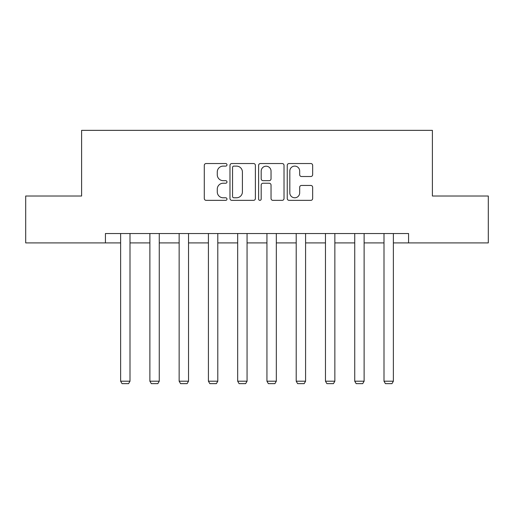 <?xml version="1.0" encoding="UTF-8"?>
<svg xmlns="http://www.w3.org/2000/svg" width="514" height="514" viewBox="0 0 514 514"><rect width="100%" height="100%" fill="white"/><g stroke="black" fill="none" stroke-linecap="round" stroke-linejoin="round"><path stroke-width="0.77" d="M226.989 164.821A1.291 1.291 0 0 0 225.697 163.529L206.133 163.529A1.844 1.844 0 0 0 204.289 165.373L204.289 198.52A1.844 1.844 0 0 0 206.133 200.357L225.697 200.357A1.291 1.291 0 0 0 226.989 199.072A1.291 1.291 0 0 0 225.697 197.781L223.166 197.781A5.892 5.892 0 0 1 217.274 191.889L217.274 189.126A5.892 5.892 0 0 1 223.166 183.235L225.697 183.235A1.291 1.291 0 0 0 226.989 181.943A1.291 1.291 0 0 0 225.697 180.658L223.166 180.658A5.892 5.892 0 0 1 217.274 174.766L217.274 172.004A5.892 5.892 0 0 1 223.166 166.112L225.697 166.112A1.291 1.291 0 0 0 226.989 164.821M310.816 176.514A1.844 1.844 0 0 0 312.653 174.67L312.653 165.373A1.844 1.844 0 0 0 310.816 163.529L289.086 163.529A1.844 1.844 0 0 0 287.242 165.373L287.242 198.52A1.844 1.844 0 0 0 289.086 200.357L310.816 200.357A1.844 1.844 0 0 0 312.653 198.52L312.653 187.282A1.844 1.844 0 0 0 310.816 185.445L301.512 185.445A1.844 1.844 0 0 0 299.675 187.282L299.675 192.853A4.928 4.928 0 0 1 294.747 197.781A4.928 4.928 0 0 1 289.819 192.853L289.819 171.033A4.928 4.928 0 0 1 294.747 166.112A4.928 4.928 0 0 1 299.675 171.033L299.675 174.67A1.844 1.844 0 0 0 301.512 176.514L310.816 176.514M105.428 242.91L25.7 242.91L25.7 196.014L81.604 196.014L81.604 130.357L432.396 130.357L432.396 196.014L488.3 196.014L488.3 242.91L408.572 242.91L408.572 233.529L105.428 233.529L105.428 242.91L120.623 242.91M255.387 165.373A1.844 1.844 0 0 0 253.55 163.529L231.82 163.529A1.844 1.844 0 0 0 229.976 165.373L229.976 198.52A1.844 1.844 0 0 0 231.82 200.357L253.55 200.357A1.844 1.844 0 0 0 255.387 198.52L255.387 165.373M260.45 163.529L282.18 163.529A1.844 1.844 0 0 1 284.024 165.373L284.024 198.52A1.844 1.844 0 0 1 282.18 200.357L272.883 200.357A1.844 1.844 0 0 1 271.039 198.52L271.039 185.072A1.844 1.844 0 0 0 269.201 183.235L263.033 183.235A1.844 1.844 0 0 0 261.189 185.072L261.189 199.072A1.291 1.291 0 0 1 259.898 200.357A1.291 1.291 0 0 1 258.613 199.072L258.613 165.373A1.844 1.844 0 0 1 260.45 163.529M130.003 242.91L149.882 242.91M159.263 242.91L179.148 242.91M188.529 242.91L208.414 242.91M217.795 242.91L237.68 242.91M247.061 242.91L266.939 242.91M276.32 242.91L296.205 242.91M305.586 242.91L325.471 242.91M334.852 242.91L354.737 242.91M364.118 242.91L383.997 242.91M393.377 242.91L408.572 242.91M233.844 166.112A1.291 1.291 0 0 0 232.559 167.397L232.559 196.489A1.291 1.291 0 0 0 233.844 197.781L236.517 197.781A5.892 5.892 0 0 0 242.409 191.889L242.409 172.004A5.892 5.892 0 0 0 236.517 166.112L233.844 166.112M271.039 171.13A4.928 4.928 0 0 0 266.117 166.202A4.928 4.928 0 0 0 261.189 171.13L261.189 178.814A1.844 1.844 0 0 0 263.033 180.658L269.201 180.658A1.844 1.844 0 0 0 271.039 178.814L271.039 171.13M130.003 233.529L130.003 381.202L120.623 381.202L120.623 233.529M130.003 381.202L128.596 383.643L122.03 383.643L120.623 381.202M159.263 233.529L159.263 381.202L149.882 381.202L149.882 233.529M159.263 381.202L157.856 383.643L151.289 383.643L149.882 381.202M188.529 233.529L188.529 381.202L179.148 381.202L179.148 233.529M188.529 381.202L187.122 383.643L180.555 383.643L179.148 381.202M217.795 233.529L217.795 381.202L208.414 381.202L208.414 233.529M217.795 381.202L216.388 383.643L209.821 383.643L208.414 381.202M247.061 233.529L247.061 381.202L237.68 381.202L237.68 233.529M247.061 381.202L245.653 383.643L239.087 383.643L237.68 381.202M276.32 233.529L276.32 381.202L266.939 381.202L266.939 233.529M276.32 381.202L274.913 383.643L268.347 383.643L266.939 381.202M305.586 233.529L305.586 381.202L296.205 381.202L296.205 233.529M305.586 381.202L304.179 383.643L297.612 383.643L296.205 381.202M334.852 233.529L334.852 381.202L325.471 381.202L325.471 233.529M334.852 381.202L333.445 383.643L326.878 383.643L325.471 381.202M364.118 233.529L364.118 381.202L354.737 381.202L354.737 233.529M364.118 381.202L362.711 383.643L356.144 383.643L354.737 381.202M393.377 233.529L393.377 381.202L383.997 381.202L383.997 233.529M393.377 381.202L391.97 383.643L385.404 383.643L383.997 381.202"/></g></svg>
